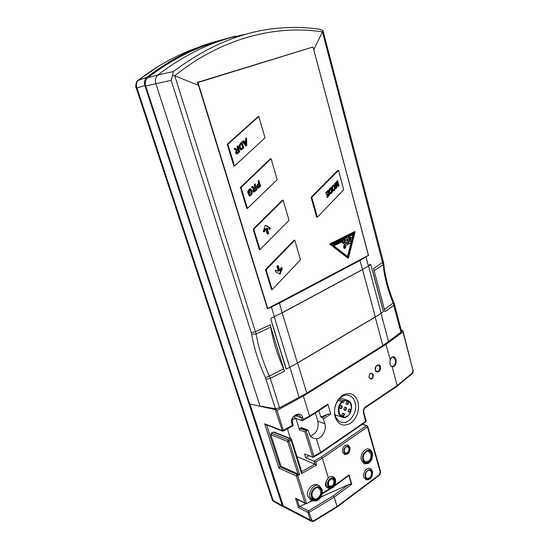 <?xml version="1.0" encoding="UTF-8"?>
<svg xmlns="http://www.w3.org/2000/svg" width="549" height="549" viewBox="0 0 549 549"><rect width="100%" height="100%" fill="white"/><g stroke="black" fill="none" stroke-linecap="round" stroke-linejoin="round"><path stroke-width="0.82" d="M348.457 242.39L347.634 240.984L345.547 240.688L345.499 239.879L347.771 238.678L349.178 243.852L350.797 243.029L352.863 234.588L349.521 236.228L349.068 238.026L351.12 236.996L349.885 242.027L348.457 236.763L344.669 238.911L344.546 241.45L345.424 242.226L347.105 242.308L347.366 242.912L345.026 244.387L344.353 246.295L347.819 244.477L348.457 242.39M353.412 233.394L347.517 256.486M344.168 246.288L343.633 247.716L344.436 248.402M345.122 246.268L344.491 246.227M341.807 241.649L342.679 241.546L342.233 239.906L341.245 240.002L341.965 240.037L342.253 241.086L341.444 240.304L340.517 240.64M341.066 241.841L340.737 240.654L339.81 240.97M339.57 242.967L340.531 242.631L340.078 240.984L338.685 241.423M338.136 242.329L338.754 242.356L338.918 243.365L339.605 243.09L339.152 241.45L338.218 241.725M338.163 241.539L338.891 241.581L339.069 242.233L338.555 241.745L337.621 241.979M337.326 243.976L338.5 243.646L338.047 241.999L337.134 242.356M336.304 244.36L337.333 244.236L337.319 242.363L336.331 242.459L337.045 242.823L336.558 243.07L335.398 242.926L335.59 243.248M335.617 243.248L334.368 243.578M335.11 244.593L335.295 243.818M334.183 244.923L333.861 245.575L335.295 245.259L334.835 243.605L334.121 243.962L334.65 244.024L334.581 245.616M334.835 243.605L333.401 243.921L334.204 244.25M333.998 244.236L333.668 244.888L334.389 244.929M347.222 240.839L345.705 240.778M347.14 238.993L347.695 241.032M348.368 243.53L349.178 243.852M352.863 234.588L348.787 236.2L348.553 237.127M350.283 237.415L349.5 240.599M348.457 236.763L344.491 238.348L343.674 239.446M344.374 242.02L345.424 242.226M344.841 242.198L345.712 242.274M346.392 242.274L346.474 243.248L344.298 244.346L343.626 246.254L344.353 246.295M342.377 241.677L342.851 243.406L344.621 242.919L343.605 239.186L341.883 239.892M348.141 256.966L331.726 244.216L354.256 232.968L348.141 256.966M348.437 258.057L355.141 231.733L330.409 244.058L348.437 258.057L347.709 258.003L329.688 244.017L330.409 244.058M329.688 244.017L354.407 231.705L355.141 231.733M368.434 255.367L313.06 46.988L197.976 82.508L267.713 308.545L368.434 255.367M283.14 200.152L282.447 200.159L253.089 229.153L259.32 249.575L260 249.623L289.014 220.314L283.14 200.152L253.768 229.18L260 249.623M271.076 158.695L270.382 158.757L240.387 187.483L246.769 208.421L247.448 208.421L277.19 179.688L271.076 158.695L241.059 187.456L247.448 208.421M258.792 116.477L258.105 116.587L227.224 144.318L233.84 166.011L234.505 165.956L265.016 137.861L258.792 116.477L227.89 144.236L234.505 165.956M338.493 170.32L337.765 170.362L311.07 197.317L316.649 217.184L317.363 217.191L343.695 189.7L338.493 170.32L311.784 197.304L317.363 217.191M294.792 240.188L294.092 240.153L265.455 269.703L271.501 289.536L272.187 289.632L300.495 259.78L294.792 240.188L266.141 269.779L272.187 289.632M197.468 82.604L313.06 46.988M362.553 269.586L359.938 260.528L368.255 255.463M359.938 260.528L279.448 303.075L282.213 312.868M282.454 431.095L275.269 409.643L249.644 403.954L145.718 86.001C144.771 82.535 145.471 79.77 147.811 77.697L157.934 74.959C155.6 77.059 154.887 79.886 155.806 83.441L260.041 406.068L275.42 408.737L265.421 377.588C258.744 362.91 254.153 348.443 251.641 334.204L251.243 332.584L255.546 331.699L270.115 324.816L284.471 371.206L270.286 378.391L269.415 376.079C262.93 361.846 258.504 347.819 256.122 334.005L174.733 75.776L172.537 75.069L173.347 71.583C210.288 43.879 247.839 29.241 285.995 27.676C297.201 27.127 308.154 27.608 318.852 29.111L322.936 30.524L322.476 31.856C275.824 24.719 222.071 37.812 174.733 75.776L198.553 85.424L267.507 308.847L279.448 303.075M198.553 85.424L197.393 82.398L312.93 47.022M313.479 48.538L368.551 255.484M374.109 270.636L383.147 264.79L383.751 263.849L383.394 261.866L373.567 268.585L384.993 311.674L393.901 305.319L394.498 304.427L401.518 331.342L400.948 332.282L393.187 303.22C387.869 290.284 384.52 277.471 383.147 264.79L322.476 31.856L313.836 49.54M251.243 332.584L171.151 80.312L172.537 75.069M400.948 332.282L382.852 345.602L306.774 393.111L279.585 407.825L275.42 408.737M362.402 269.669L282.392 312.772M375.331 317.02L362.525 269.484L282.179 312.758L297.462 363.109L375.331 317.02L383.037 311.907L383.264 311.057L370.87 264.769M322.936 30.524L383.394 261.866M173.347 71.583L157.934 74.959C181.383 56.986 205.607 44.551 230.621 37.675L247.75 33.75M265.421 377.588L269.415 376.079L283.607 368.907C277.382 354.709 273.073 340.778 270.671 327.108L270.115 324.816M251.641 334.204L256.122 334.005L270.671 327.108M283.607 368.907L284.471 371.206M401.264 330.374L402.595 330.484L402.959 331.905L386.125 344.333L303.391 396.062L303.034 395.349M147.811 77.697C165.949 63.753 184.704 53.178 204.091 45.972L228.082 38.403M249.973 404.023L283.263 505.91L284.403 507.235M204.832 45.739L204.605 45.004C184.745 52.203 165.53 62.943 146.96 77.21C144.613 79.276 143.92 82.041 144.867 85.5L282.303 505.677L283.133 506.837L284.224 507.146M199.157 47.084C178.35 54.125 158.242 65.029 138.835 79.797L138.321 80.147M138.835 79.797L138.581 80.003C136.351 81.952 135.823 84.608 136.996 87.984L136.111 87.648C135.39 87.957 135.857 81.355 137.696 80.689L146.96 77.21M209.196 44.359L208.943 43.529L204.605 45.004L212.264 42.376L213.156 42.973M212.415 42.479L235.569 36.11M208.943 43.529L212.264 42.376M227.787 38.156L227.746 38.499M136.118 87.668L272.62 500.839L273.141 500.468L136.996 87.984L144.867 85.5M275.269 409.643L277.032 410.398L303.391 396.062L309.499 416.073L303.274 419.457L302.156 420.678L295.238 418.208L294.58 416.094M385.782 343.695L390.181 359.458C392.35 355.766 394.285 355.745 395.98 359.41C396.481 364.001 395.218 366.512 392.185 366.945L397.181 385.583L396.975 386.318M393.05 357.001L395.362 359.554C395.802 364.014 394.58 366.3 391.698 366.423L391.169 366.135M390.181 359.458L389.934 364.014L390.716 365.634L392.185 366.945M326.422 405.786L327.863 404.188L330.773 413.987L323.382 418.853L322.38 417.631L320.808 417.089L327.506 414.269L330.773 413.987M295.238 418.208L294.731 418.537L296.089 419.024L299.452 429.86L304.956 431.926L306.205 430.642L307.982 430.066L309.32 433.545C310.096 435.803 311.345 437.333 313.06 438.136L316.444 438.843C322.078 438.651 326.923 429.874 324.85 423.746L323.382 418.853M316.444 438.843L320.589 452.41L365.84 421.296L366.156 420.781L363.754 412.313C363.404 410.377 363.932 408.82 365.339 407.646L365.263 407.694M335.055 416.979C333.312 407.948 335.823 400.701 342.576 395.239C349.782 391.67 354.922 393.839 357.996 401.758C359.67 410.535 357.234 417.679 350.681 423.176C343.537 426.992 338.335 424.926 335.055 416.979M320.856 497.017L348.471 484.643L333.298 495.822L334.231 497.126L337.072 506.432L379.249 474.83L379.139 475.455M328.227 488.198L328.096 488.136C335.164 489.468 335.988 483.051 335.432 479.49C335.508 478.913 334.794 477.994 333.291 476.724C331.678 475.956 330.038 476.347 328.364 477.904C326.298 480.231 325.598 482.818 326.264 485.673L328.686 488.39M367.466 426.154L367.432 426.923L366.444 425.743L321.419 456.919L322.352 458.209L328.364 477.904C324.706 482.818 324.5 486.174 327.76 487.979M363.898 463.521C371.186 465.209 373.162 457.578 372.311 452.877C372.119 451.601 371.179 450.406 369.491 449.295C365.298 446.92 359.554 454.682 361.434 460.268L363.898 463.521L364.625 463.802M365.709 479.709C370.493 480.169 372.737 477.39 372.442 471.371C371.282 469.244 370.561 468.318 370.273 468.592C367 466.636 362.381 472.84 363.87 477.239L366.245 479.922M344.23 454.339C348.32 454.75 350.228 452.451 349.953 447.456L347.997 445.019C344.148 444.759 342.343 447.147 342.583 452.184L344.745 454.531M362.265 424.363L367.082 425.653L367.748 426.401L380.505 471.371L380.21 471.927L367.432 426.923L322.352 458.209L315.73 462.032L305.772 457.818L308.812 455.739M305.772 457.818L304.578 453.996L313.184 457.283L313.939 456.212L320.589 452.41L320.568 453.055L365.771 421.948L363.431 412.821C362.964 410.398 363.63 408.449 365.414 406.974L397.181 385.583L412.251 373.066L412.052 373.794M296.968 456.583L316.622 464.928L301.579 473.622L291.039 440.188L290.167 438.843L288.232 439.914L289.103 441.259L287.669 441.485L297.963 473.965L299.679 474.727L296.357 476.031L278.988 468.105L264.666 423.835L281.905 430.533L283.339 430.299L277.032 410.398M290.462 438.569L287.381 428.803M365.696 422.003L366.156 420.781M299.452 429.86L299.994 428.323L301.593 427.698L307.845 430.011M296.089 419.024L296.597 418.695M315.346 412.965L317.871 421.303C318.99 428.495 316.56 433.408 310.569 436.043M318.88 410.673L320.808 417.089M309.396 416.815L309.499 416.073L327.863 404.188M294.731 418.537L292.274 420.109M293.173 425.489L292.473 425.331L291.869 423.306L292.411 422.627C291.958 419.312 292.377 414.996 299.157 415.229L301.229 417.693L295.293 415.586M291.869 423.306C289.316 416.238 300.79 410.089 302.657 417.46L301.229 417.693L302.156 420.678M265.675 424.569L264.666 423.835M312.209 500.352L306.61 503.701L304.908 502.946L296.357 476.031L296.906 474.466L280.175 466.876L278.988 468.105M266.629 424.94L280.175 466.876L281.019 466.307L270.822 434.684L271.371 433.161L273.876 431.994L290.833 438.713M291.354 439.269L291.039 440.188L289.103 441.259L299.679 474.727M301.655 471.728L301.579 473.622M318.701 485.474L318.283 485.289C313.136 481.988 305.669 490.312 307.749 496.234L310.858 499.693M334.657 485.35L349.013 474.906L347.73 476.408M348.471 484.643L351.758 484.177L334.231 497.126L309.32 512.231L307.92 512.416L298.519 507.64L295.527 498.3L304.908 502.946M298.519 507.64L299.761 506.466L305.93 503.701M308.662 502.479L312.772 500.64M333.298 495.822L308.456 510.858L311.708 519.766C312.175 520.829 312.992 521.076 314.152 520.5L337.072 506.432L337.004 507.043M311.544 521.351L310.309 519.944L307.92 512.416L308.456 510.858L299.761 506.466M296.378 498.986L295.527 498.3M297.963 473.965L296.906 474.466L297.778 475.825L306.61 503.701M297.86 473.917L281.019 466.307M335.247 415.435C331.809 405.327 341.828 391.835 349.658 395.726C352.238 396.865 354.023 399.075 355.004 402.348C358.38 412.457 348.299 426.038 340.311 421.838C337.903 420.678 336.214 418.544 335.247 415.435M335.336 415.717L336.029 415.154M341.018 398.32L340.751 397.455M337.985 400.406L341.917 401.614L342.089 402.293C335.48 408.23 340.387 420.973 347.339 416.115C354.318 411.599 351.463 397.778 344.154 400.942C343.798 402.506 343.104 402.959 342.089 402.293M338.946 399.192L344.154 400.942M297.434 362.999L375.303 316.924M197.482 82.638L197.976 82.508M253.089 229.153L253.768 229.18M265.023 225.872L266.073 225.399L270.204 227.883L270.273 228.83L269.634 229.386L267.102 228.13L268.516 232.831L268.063 234.018L267.047 233.51L265.647 228.858L264.46 231.753L263.335 231.616L265.023 225.872M265.455 225.413L269.518 227.862L269.154 229.262M267.102 228.13L266.416 228.103L267.83 232.803L267.39 233.97M265.647 228.858L264.961 228.837L263.568 231.822M265.531 225.378L266.073 225.399M269.209 227.547L269.895 227.574M269.518 227.862L270.204 227.883M269.669 228.377L270.362 228.405M269.586 228.809L270.273 228.83M269.319 229.187L270.012 229.214M267.83 232.803L268.516 232.831M267.871 233.304L268.557 233.332M267.72 233.702L268.406 233.73M267.438 233.991L268.063 234.018M263.994 231.369L264.68 231.397M263.781 231.726L264.46 231.753M240.387 187.483L241.059 187.456M258.826 180.319L260.569 186.186L257.865 188.328C256.465 186.804 256.561 185.294 258.16 183.805L258.682 183.304L258.016 181.088L258.826 180.319M255.113 183.853L256.87 189.734L253.892 192.109C252.766 191.127 252.691 189.947 253.665 188.575L251.504 187.291L252.471 186.365L254.242 187.58L254.873 187.243L254.297 184.629L255.113 183.853M249.843 191.663L250.145 192.658L248.388 194.332L247.674 191.978C248.127 190.194 249.081 189.124 250.536 188.76C253.144 191.601 252.869 194.058 249.713 196.144L248.772 195.389L249.521 194.394L250.035 194.771C251.826 193.42 251.916 191.848 250.31 190.071L248.683 191.8L248.91 192.548L249.843 191.663M258.284 180.834L259.883 186.214L260.569 186.186M259.883 186.214L257.646 188.259M258.977 184.299L258.538 184.711C257.687 185.39 257.57 186.125 258.188 186.921L259.471 185.967L258.977 184.299L257.852 184.745C257.001 185.418 256.891 186.152 257.502 186.948L257.632 186.941M254.571 184.368L256.184 189.762L256.87 189.734M256.184 189.762L253.693 192.054M252.156 186.667L253.741 187.6M255.319 188.026L254.036 188.616C253.151 189.233 252.993 189.954 253.569 190.771L255.765 189.515L255.319 188.026L254.722 188.595C253.83 189.213 253.672 189.927 254.249 190.75M249.308 192.171L249.466 192.678L250.145 192.658M249.466 192.678L248.237 193.845M250.008 188.815C252.341 191.354 252.176 193.783 249.521 196.096M249.246 194.758L250.035 194.771M250.31 190.071L249.637 190.091L248.004 191.821L248.23 192.569L248.91 192.548M248.004 191.821L248.683 191.8M227.224 144.318L227.89 144.236M242.432 141.518L243.324 140.709L244.092 141.766L245.732 140.276L245.657 138.595L246.535 137.799L246.755 145.286L245.877 146.082L242.432 141.518M243.804 147.976L240.997 150.028C238.767 148.01 238.582 145.78 240.428 143.337L241.985 141.923L243.804 147.976L240.853 150.007M237.834 145.691L239.659 151.764L236.667 154.091C235.418 153.109 235.315 151.901 236.344 150.46L234.1 149.074L235.102 148.161L236.996 149.472L237.593 149.143L236.996 146.453L237.834 145.691M242.878 141.114L243.413 141.855L244.092 141.766M245.87 138.403L246.076 145.368L245.636 145.766M245.787 141.532L243.989 142.63L245.225 144.353L245.904 144.27L245.787 141.532L244.669 142.548L245.904 144.27M246.076 145.368L246.755 145.286M243.989 142.63L244.669 142.548M241.436 142.417L243.125 148.058M241.464 143.701L240.846 144.263C239.714 145.787 239.844 147.269 241.244 148.697L242.665 147.715L241.464 143.701L240.174 144.346C239.035 145.869 239.165 147.345 240.565 148.772L240.764 148.752M237.285 146.185L238.987 151.833L239.659 151.764M238.987 151.833L236.482 154.056M234.746 148.484L236.502 149.527M238.053 149.959L237.436 150.522C236.502 151.14 236.351 151.874 236.983 152.711L238.52 151.497L238.053 149.959L236.763 150.591C235.83 151.215 235.679 151.943 236.31 152.78L236.427 152.766M311.07 197.317L311.784 197.304M335.027 186.344C335.384 189.096 334.753 190.64 333.14 190.983L331.987 189.412C331.665 186.756 332.31 185.246 333.922 184.869L335.027 186.344M337.628 180.6L338.953 185.507L338.012 186.468L336.551 183.689L336.908 187.6L335.961 188.568L334.629 183.654L335.213 183.064L336.262 186.928L335.83 182.433L336.434 181.815L338.088 185.054L337.045 181.191L337.628 180.6M332.426 192.191L330.217 193.962C328.604 192.322 328.494 190.496 329.894 188.485L331.081 187.271L332.426 192.191L331.699 192.212L329.976 193.879M328.151 190.256L329.503 195.183L327.17 197.571L326.943 196.741L328.638 195.005L328.336 193.907L326.758 195.526L326.531 194.689L328.11 193.076L327.739 191.738L325.982 193.536L325.749 192.699L328.151 190.256M333.415 184.958L334.499 187.586M334.259 189.247L332.907 190.915M333.62 185.967C332.721 186.145 332.399 187.085 332.653 188.794L333.401 189.899C334.327 189.707 334.657 188.753 334.389 187.044L333.62 185.967L332.063 186.626M331.822 188.259L332.68 189.927L333.401 189.899M337.052 181.191L338.225 185.528L338.953 185.507M338.225 185.528L337.765 186.001M336.118 186.928L335.81 188.005M334.636 183.647L335.535 186.948L336.262 186.928M335.947 182.316L337.361 185.082L338.088 185.054M335.954 183.716L336.551 183.689M336.18 187.621L336.908 187.6M330.512 187.854L331.699 192.212M330.676 188.753L330.203 189.233C329.338 190.496 329.421 191.704 330.443 192.857L331.562 192.006L330.676 188.753L329.949 188.774L329.119 189.673M328.92 191.141L329.723 192.877L330.443 192.857M327.581 190.832L328.782 195.197L329.503 195.183M328.782 195.197L327.012 197.009M328.336 193.907L327.616 193.927L326.6 194.957M327.739 191.738L327.019 191.759L325.825 192.98M265.455 269.703L266.141 269.779M277.067 266.869L277.204 265.901L278.281 265.757L279.86 270.678L281.026 267.665L282.083 267.843L282.213 268.804L279.887 274.123L275.433 271.734L275.365 270.801L275.975 270.177L278.425 271.398L277.067 266.869M277.506 265.634L279.167 270.602L279.86 270.678M281.225 267.562L281.52 268.729L279.372 273.951M275.749 270.293L278.425 271.398M277.588 265.689L278.281 265.757M277.815 266.087L278.508 266.162M281.39 267.768L282.083 267.843M281.541 268.269L282.234 268.344M281.52 268.729L282.213 268.804M279.798 273.423L280.491 273.498M279.558 273.862L280.251 273.937M275.811 270.259L276.339 270.314M344.36 247.757L344.992 248.436L345.932 246.961L345.3 246.281L344.36 247.757M341.478 242.068L341.89 241.944L341.615 240.929L342.418 241.684M340.455 240.4L341.176 240.435L341.629 242.075M340.435 242.281L340.641 242.576L341.416 241.862M339.749 240.75L340.476 240.785L340.847 242.15M339.46 242.438L340.188 242.48L339.749 242.699M339.385 242.287L340.078 242.082L340.188 242.48M339.275 241.759L340.003 241.8L339.563 242.02M339.2 241.608L339.893 241.402L340.003 241.8M338.651 241.299L339.454 241.622M340.078 240.984L339.371 241.334M337.505 241.869L338.754 242.356M339.261 242.939L339.124 242.432L339.261 242.939L338.857 242.919M337.326 243.694L337.793 244.003M337.436 243.454L338.157 243.495L337.717 243.715M337.326 243.303L338.047 243.097L338.157 243.495M337.319 242.782L337.971 242.816L337.532 243.035M337.059 242.095L337.786 242.13L337.971 242.816M335.542 243.173L336.269 243.214L336.997 244.401M335.398 242.926L336.269 243.214M336.331 242.459L337.045 242.823M337.059 243.886L336.702 243.324L337.059 243.145L337.059 243.886M335.206 244.957L335.514 245.032C336.468 244.614 336.558 244.024 335.762 243.255L335.02 243.763L335.72 243.591L335.343 244.964M333.778 245.286L334.499 245.328M334.224 245.067L334.945 245.108M333.593 244.607L334.314 244.648M334.032 244.38L334.76 244.422M333.401 243.921L334.121 243.962M346.323 240.791L347.05 240.833M344.298 244.346L345.026 244.387M346.474 243.248L347.201 243.289M346.618 242.981L347.345 243.022M346.639 242.871L347.366 242.912M346.639 242.775L347.366 242.816M346.645 242.713L347.373 242.747M346.584 242.486L347.311 242.521M346.543 242.411L347.27 242.452M346.501 242.37L347.229 242.404M346.44 242.301L347.16 242.342M346.515 242.281L347.105 242.308M346.584 242.281L347.05 242.301M344.532 242.116L345.252 242.15M344.381 242.027L345.108 242.068M344.34 241.876L344.916 241.903M344.305 241.752L344.779 241.78M344.278 241.663L344.71 241.69M343.921 240.345L344.271 240.366M343.866 240.153L344.271 240.174M343.811 239.947L344.292 239.968M343.763 239.769L344.312 239.796M343.688 239.391L344.415 239.426M343.736 239.302L344.463 239.337M343.894 238.966L344.621 239M343.942 238.877L344.669 238.911M344.038 238.767L344.765 238.801M344.168 238.602L344.896 238.637M344.223 238.547L344.95 238.582M344.347 238.451L345.074 238.486M344.491 238.348L345.218 238.383M348.787 236.2L349.521 236.228M341.828 239.68L342.555 239.714L343.571 243.447M343.605 239.186L342.555 239.714M383.435 311.496L372.558 270.554M286.084 369.045L272.51 325.063M282.179 312.758L271.213 318.166L270.808 319.099L286.043 368.475L286.825 368.804L297.462 363.109M370.719 264.693L362.525 269.484M279.585 407.825L270.286 378.391L266.039 379.201M299.178 397.469L289.906 367.247M271.419 307.035L274.383 316.677M368.393 266.073L365.991 257.069M388.568 341.684L381.006 313.355M145.718 86.001L171.151 80.312M275.118 409.581L276.778 408.676M401.47 331.157L402.431 330.45M384.403 309.451L393.859 302.54C388.486 289.488 385.117 276.593 383.751 263.849L383.744 263.781M210.596 43.865L210.349 43.042M209.08 43.968L204.743 45.437M273.141 500.468L282.303 505.677M311.708 519.766L310.309 519.944L283.263 505.91M412.251 373.066L412.951 370.273L402.959 331.905M412.951 370.273L402.987 330.992M395.98 359.41L395.362 359.554M368.983 377.575C369.463 373.066 370.925 372.126 373.368 374.741C372.895 379.235 371.433 380.176 368.983 377.575M380.43 366.821C381.685 370.877 376.388 374.322 375.358 370.088C374.095 365.991 379.434 362.587 380.43 366.821M365.414 406.974L365.339 407.646L397.051 386.27M363.431 412.821L363.754 412.313M379.249 474.83L380.21 471.927M349.013 474.906L351.758 484.177M321.419 456.919L313.925 461.229M314.021 461.277L314.92 464.18M304.956 431.926L312.82 457.386M306.081 430.725L313.939 456.212M306.205 430.642L299.994 428.323M300.845 427.774L307.159 430.114M324.85 423.746L317.871 421.303M327.506 414.269L322.38 417.631M302.657 417.46L303.274 419.457M292.473 425.331L283.339 430.299L283.305 431.02M314.817 464.125L301.724 471.687M315.73 462.032L316.622 464.928M322.229 493.222L329.942 488.596M335.082 480.121C333.62 474.528 325.934 480.025 327.787 485.398C329.304 490.991 336.914 485.426 335.082 480.121M328.323 485.007C326.744 480.43 333.298 475.736 334.547 480.505C336.118 485.035 329.613 489.783 328.323 485.007M310.13 499.343L312.347 500.414C319.168 503.234 323.526 494.601 321.995 489.186L319.401 485.796C314.831 482.743 307.865 491.307 310.089 497.36L313.095 500.77M348.8 475.393L351.36 484.04M299.418 506.686L297.064 499.329M314.131 521.09L314.152 520.5M270.822 434.684L287.669 441.485L288.232 439.914L271.371 433.161M273.093 432.063L290.167 438.843L290.963 438.768L291.581 439.481L301.82 471.982M321.625 489.852C319.628 482.317 309.08 489.838 311.626 497.085C313.733 504.613 324.15 496.975 321.625 489.852M321.131 490.209C323.402 496.625 314.021 503.495 312.127 496.721C309.835 490.202 319.326 483.429 321.131 490.209M318.29 487.835L320.52 490.319C322.091 494.635 317.102 500.784 313.808 498.54L312.264 496.571M332.385 478.893L333.943 480.615C334.094 484.643 332.619 486.503 329.524 486.194L328.446 484.877M372.002 453.426C370.225 446.152 360.645 452.98 362.916 459.993C364.79 467.268 374.253 460.323 372.002 453.426M363.376 459.664C361.331 453.357 369.951 447.209 371.549 453.749C373.581 459.966 365.058 466.211 363.376 459.664M368.612 451.299L370.959 453.858C371.206 459.335 369.271 461.935 365.16 461.668L363.472 459.575M372.133 471.941C370.795 466.54 363.658 471.776 365.353 476.971C366.739 482.372 373.814 477.074 372.133 471.941M365.428 476.916C363.767 471.838 370.753 466.712 372.057 471.996C373.704 477.012 366.78 482.2 365.428 476.916M369.697 470.122L371.467 472.106C371.646 476.518 370.081 478.611 366.787 478.371L365.517 476.82M344.093 451.902C345.225 456.246 350.996 452.163 349.617 448.018C348.512 443.674 342.7 447.723 344.093 451.902M349.535 448.08C350.88 452.095 345.273 456.068 344.168 451.848C342.823 447.785 348.464 443.853 349.535 448.08M347.462 446.611L348.938 448.19C349.095 451.559 347.881 453.145 345.307 452.952L344.278 451.738M370.101 378.666L369.113 377.389C369.093 374.631 369.944 373.327 371.652 373.492L372.771 374.864C372.949 377.438 372.057 378.707 370.101 378.666L369.065 377.513M378.083 365.195L379.839 366.945C380.052 369.992 379.009 371.501 376.71 371.474L375.427 370.033M341.917 401.614C337.072 405.368 337.031 415.243 341.849 417.075L342.885 417.405M335.089 414.838L341.849 417.075C349.631 420.973 355.917 403.268 347.826 400.372L343.502 400.578L342.089 401.902M346.817 401.36C348.732 401.326 349.027 402.355 347.709 404.441C345.788 404.483 345.493 403.453 346.817 401.36M349.034 409.046C350.941 408.991 351.236 410.014 349.919 412.107C348.018 412.162 347.723 411.139 349.034 409.046M344.772 407.296C346.694 407.248 346.995 408.271 345.664 410.371C343.743 410.419 343.448 409.396 344.772 407.296M343.619 416.314C341.691 416.382 341.396 415.353 342.727 413.239C344.655 413.184 344.95 414.207 343.619 416.314M340.469 405.526C342.411 405.485 342.713 406.514 341.375 408.621C339.433 408.669 339.131 407.639 340.469 405.526M346.831 401.566L347.414 401.559C348.183 402.259 348.148 403.062 347.311 403.968L346.536 404.071C345.891 403.343 345.98 402.534 346.79 401.642L347.263 401.518M349.054 409.238L349.638 409.238C350.392 409.931 350.351 410.727 349.528 411.633L348.745 411.729C348.114 411.064 348.203 410.254 349.006 409.314L349.487 409.19M344.786 407.488L345.383 407.488C346.144 408.188 346.103 408.991 345.273 409.897L344.484 409.993C343.846 409.273 343.935 408.463 344.745 407.571L345.232 407.44M343.228 415.84L342.425 415.936C341.794 415.222 341.89 414.413 342.7 413.514L343.345 413.431C344.099 414.131 344.058 414.934 343.228 415.84M342.741 413.431L343.2 413.383M340.49 405.725L341.087 405.725C341.855 406.432 341.821 407.234 340.977 408.14L340.188 408.243C339.536 407.495 339.625 406.685 340.442 405.8L340.936 405.677M306.774 393.111L297.606 362.896M382.852 345.602L375.152 317.013M258.6 187.449L259.286 187.422M257.852 184.745L258.538 184.711M254.489 191.381L255.175 191.361M252.76 187.127L253.439 187.099M254.036 188.616L254.722 188.595M241.622 149.431L242.294 149.355M240.174 144.346L240.846 144.263M237.237 153.432L237.909 153.363M235.439 149.026L236.111 148.944M236.763 150.591L237.436 150.522M331.925 188.815L332.653 188.794M330.546 193.392L331.267 193.372M329.475 189.254L330.203 189.233M346.522 243.159L347.249 243.2M346.57 243.07L347.297 243.111M344.25 241.546L344.628 241.567M343.708 239.577L344.367 239.611M343.818 239.138L344.539 239.172M274.198 316.766L289.721 367.336M381.15 313.253L368.544 265.977M394.498 304.427L393.859 302.54M138.705 79.845L159.141 65.873M272.62 500.839L283.133 506.837M397.099 386.221L412.141 373.718C412.937 373.245 413.267 371.982 413.129 369.937M391.698 366.423L390.806 365.744M337.072 506.995L379.201 475.407C380.395 474.336 380.834 472.991 380.505 471.371M313.184 457.283L320.547 453.069M362.553 424.164L366.972 425.619M326.833 405.526L309.485 416.76M309.451 416.787L302.478 420.582M293.296 425.578L292.418 422.634M265.469 424.494L282.31 431.04L283.359 430.992L293.276 425.592M333.861 486.51L348.059 476.168M322.098 493.894L331.335 488.349M337.038 507.022L314.172 521.063C313.266 521.564 312.292 521.612 311.235 521.2L284.149 507.104M296.213 498.911L305.615 503.563M313.808 498.54L312.278 496.447C310.597 492.048 316.039 485.81 318.852 488.082L318.345 487.855M329.524 486.194L328.467 484.753C328.48 480.588 329.915 478.687 332.769 479.051L332.426 478.9M365.16 461.668L363.507 459.438C362.059 455.32 366.629 449.686 369.154 451.498L368.667 451.312M366.787 478.371L365.552 476.683C365.538 472.113 367.055 469.978 370.101 470.28L369.731 470.136M345.307 452.952L344.305 451.614C344.319 448.087 345.486 446.461 347.819 446.742L347.496 446.618M393.509 357.104C392.487 356.301 391.307 357.426 389.968 360.487M376.71 371.474L375.482 369.909C375.42 366.677 376.422 365.133 378.481 365.284L378.11 365.195M348.114 395.273L349.658 395.726M340.071 398.039L346.851 400.077M258.188 186.921L257.502 186.948M254.242 187.58L253.556 187.607M250.536 188.76L250.152 188.774M241.244 148.697L240.565 148.772M236.996 149.472L236.324 149.548M236.983 152.711L236.31 152.78M344.264 248.388L344.992 248.436M338.417 243.337L338.918 243.365M370.623 264.687L369.141 264.563"/></g></svg>
